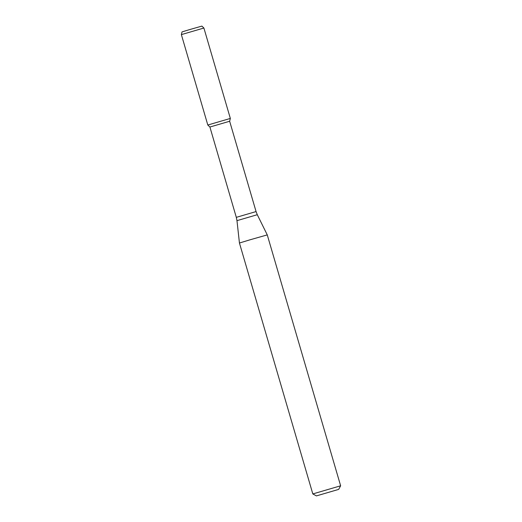 <?xml version="1.0" encoding="UTF-8"?>
<svg xmlns="http://www.w3.org/2000/svg" width="522" height="522" viewBox="0 0 522 522"><rect width="100%" height="100%" fill="white"/><g stroke="black" fill="none" stroke-linecap="round" stroke-linejoin="round"><path stroke-width="0.78" d="M209.903 127.029L229.654 121.254L256.067 211.573L236.309 217.348L209.903 127.029L207.808 125.026L230.339 118.435L207.808 125.026L230.339 118.435L203.9 28.025L181.369 34.615L182.028 31.907L189.512 29.63L201.883 26.1L203.9 28.025M229.654 121.254L230.339 118.435M249.927 239.833L267.264 234.893L257.287 214.712L236.975 220.649L239.441 243.024L249.927 239.833M316.41 495.9L338.661 489.395L316.41 495.9L312.815 493.929L340.631 485.793L267.264 234.893M256.067 211.573L257.287 214.712M236.309 217.348L236.975 220.649M312.815 493.929L239.441 243.024M338.661 489.395L340.631 485.799M207.808 125.026L181.369 34.615"/></g></svg>
